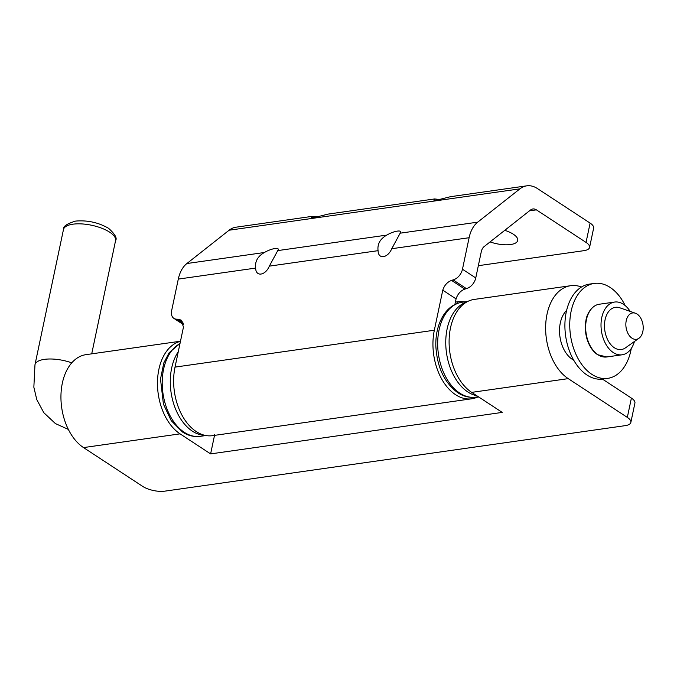 <?xml version="1.0" encoding="UTF-8"?>
<svg xmlns="http://www.w3.org/2000/svg" width="677" height="677" viewBox="0 0 677 677"><rect width="100%" height="100%" fill="white"/><g stroke="black" fill="none" stroke-linecap="round" stroke-linejoin="round"><path stroke-width="1.02" d="M183.298 323.327L176.976 319.18A10.654 7.1 123.3 0 1 173.887 318.368A10.654 7.1 123.3 0 1 171.653 310.608L178.296 279.093A31.963 20.547 -98.1 0 1 186.877 263.531L264.419 252.504C271.663 248.171 280.701 246.885 277.748 250.6L269.336 266.137C265.359 275.666 255.745 277.037 255.661 268.084C254.831 261.449 257.751 256.253 264.419 252.504M182.908 322.252L178.381 319.282L176.976 319.18M478.106 396.798A49.006 31.514 -98.1 0 1 471.793 398.778A49.006 31.514 -98.1 0 1 455.528 394.666A49.006 31.514 -98.1 0 1 434.338 330.224L175.03 367.112L183.467 327.076L181.089 320.094L178.381 319.282M175.03 367.112A49.006 31.514 81.9 0 0 196.22 431.554A49.006 31.514 81.9 0 0 212.476 435.666L471.793 398.778M386.829 235.088C394.073 230.755 403.12 229.469 400.158 233.184L391.746 248.721C387.777 258.25 378.155 259.621 378.071 250.668C377.241 244.033 380.161 238.837 386.829 235.088L277.748 250.6M400.158 233.184L477.7 222.158L519.928 188.849L229.105 230.222L186.877 263.531M519.928 188.849A31.963 20.547 81.9 0 1 526.765 185.836A31.963 20.547 81.9 0 1 537.369 188.519L590.116 223.105A15.977 6.025 11.9 0 1 593.636 228.124L589.565 247.435A15.977 6.025 -168.1 0 0 586.045 242.417L536.396 209.853L529.473 210.843M589.565 247.435A15.977 6.025 -168.1 0 1 583.887 250.676L478.334 265.689M457.94 303.237L457.72 301.773L455.384 302.111L457.982 301.739A49.006 31.514 -98.1 0 1 460.106 301.544L465.006 301.815M434.338 330.224L442.775 290.179C444.4 285.245 447.328 281.987 451.559 280.413L453.099 279.889A10.654 7.1 -56.7 0 0 462.467 269.234L469.11 237.72L391.746 248.721M477.7 222.158A31.963 20.547 81.9 0 0 469.11 237.72M536.396 209.853A10.654 6.846 -98.1 0 0 532.858 208.965A10.654 6.846 -98.1 0 0 530.582 209.972L484.123 246.606A10.654 6.846 -98.1 0 0 481.262 251.793L475.753 277.942A10.654 7.1 123.3 0 1 466.385 288.605L464.845 289.13C460.614 290.695 457.686 293.953 456.061 298.895L442.775 290.179M229.105 230.222A31.963 20.547 -98.1 0 1 235.943 227.21L312.19 216.361L317.242 216.936M453.099 279.889L466.385 288.605M451.559 280.413L464.845 289.13M461.333 302.348L460.106 301.544M456.061 298.895L454.868 304.532M504.771 230.324A19.98 7.532 11.9 0 1 513.318 234.208A19.98 7.532 11.9 0 1 517.719 240.487A19.98 7.532 11.9 0 1 490.089 241.909M526.765 185.836L450.518 196.685L436.64 200.164L433.864 200.172L434.609 198.945L328.1 214.101L314.221 217.579L311.445 217.588L312.19 216.361M434.609 198.945L439.652 199.52M599.272 304.235A26.631 17.128 81.9 0 0 585.673 326.221A26.631 17.128 81.9 0 0 597.935 354.74A26.631 17.128 81.9 0 0 606.778 356.974L597.554 354.663C592.967 351.617 589.489 346.522 587.12 339.389C585.123 332.585 584.759 326.128 586.028 320.001C586.282 316.337 590.674 305.454 599.272 304.235L614.623 302.052A26.631 17.128 81.9 0 1 623.458 304.286A26.631 17.128 -98.1 0 1 630.16 311.395M634.442 341.479A26.631 17.128 -98.1 0 1 622.129 354.79A26.631 17.128 -98.1 0 1 613.286 352.556A26.631 17.128 81.9 0 1 601.024 324.038A26.631 17.128 81.9 0 1 614.623 302.052M625.489 347.834A21.309 13.701 -98.1 0 1 614.301 347.733A21.309 13.701 -98.1 0 1 604.756 321.626A21.309 13.701 -98.1 0 1 619.793 307.79L635.415 313.231A13.32 8.564 81.9 0 0 626.022 321.88A13.32 8.564 81.9 0 0 631.988 338.187A13.32 8.564 -98.1 0 0 638.978 338.255L625.489 347.834M635.415 313.231A13.32 8.564 81.9 0 1 637.074 314.052A13.32 8.564 -98.1 0 1 643.15 326.204A13.32 8.564 -98.1 0 1 638.978 338.255M573.8 360.316L572.285 359.326A27.698 17.814 -98.1 0 1 559.803 335.614A27.698 17.814 -98.1 0 1 566.632 310.388M477.167 397.238L478.766 397.01M602.445 379.103L631.396 398.093A15.977 6.025 11.9 0 1 634.916 403.111L630.846 422.423A15.977 6.025 -168.1 0 0 627.325 417.396L568.223 378.638A49.006 31.514 -98.1 0 1 545.654 326.162A49.006 31.514 -98.1 0 1 570.677 285.702A49.006 31.514 -98.1 0 1 575.035 285.559A49.006 31.514 -98.1 0 1 581.492 287.006M630.846 422.423A15.977 6.025 -168.1 0 1 625.176 425.655L164.714 491.163A15.977 6.025 -168.1 0 1 142.635 486.357L83.525 447.59A49.006 31.514 81.9 0 1 60.964 395.114A49.006 31.514 81.9 0 1 85.987 354.655L180.488 341.216M570.677 285.702L474.145 299.437A49.006 31.514 81.9 0 0 449.122 339.896A49.006 31.514 81.9 0 0 471.683 392.372L502.232 412.403L210.615 453.895L180.065 433.855A49.006 31.514 -98.1 0 1 157.47 382.979A49.006 31.514 -98.1 0 1 180.463 341.326M214.685 434.583L210.615 453.895M631.277 348.477A47.94 30.829 -98.1 0 1 607.76 378.358L602.911 379.044A47.94 30.829 81.9 0 1 587.001 375.024A47.94 30.829 -98.1 0 1 564.923 323.691A47.94 30.829 -98.1 0 1 589.405 284.12L594.254 283.426A47.94 30.829 81.9 0 1 610.163 287.446A47.94 30.829 -98.1 0 1 625.176 305.555M607.76 378.358A47.94 30.829 -98.1 0 1 591.85 374.339A47.94 30.829 81.9 0 1 569.772 323.005A47.94 30.829 81.9 0 1 594.254 283.426M378.071 250.668L269.336 266.137M255.661 268.084L178.296 279.093M462.467 269.234L475.753 277.942M586.045 242.417L590.116 223.105M91.717 353.843L115.581 240.572A26.631 10.045 11.9 0 0 109.716 232.211A26.631 10.045 -168.1 0 0 81.689 223.909A26.631 10.045 -168.1 0 0 63.46 229.588L34.976 364.759A26.631 10.045 11.9 0 1 34.976 364.751A26.631 10.045 11.9 0 1 71.77 362.847M476.913 395.791A47.94 30.829 -98.1 0 1 467.849 391.975A47.94 30.829 -98.1 0 1 445.754 343.095A47.94 30.829 -98.1 0 1 467.13 301.773M475.677 397.145C469.271 397.881 463.339 396.417 457.864 392.753C444.417 382.86 437.071 367.264 435.836 345.955C435.556 333.795 438.247 323.327 443.9 314.56C448.597 307.586 454.69 303.474 462.171 302.213A47.94 30.829 81.9 0 0 437.697 341.792A47.94 30.829 81.9 0 0 459.768 393.125A47.94 30.829 81.9 0 0 475.677 397.145L478.385 396.764M179.98 343.62A47.94 30.829 81.9 0 0 162.294 386.381A47.94 30.829 81.9 0 0 184.305 432.315A47.94 30.829 81.9 0 0 200.214 436.335C193.808 437.071 187.867 435.607 182.401 431.943L171.23 420.679L163.419 404.118L160.5 379.052L163.817 362.88L169.081 352.81L180.023 343.417M205.089 435.379A47.94 30.829 -98.1 0 1 192.386 431.164A47.94 30.829 -98.1 0 1 178.288 351.651M568.223 378.638L471.683 392.372M180.065 433.855L83.525 447.59M627.325 417.396L631.396 398.093M183.543 324.698L173.887 318.368M393.134 246.259L392.863 246.75M68.352 429.421L55.387 423.565L43.802 412.682L36.778 399.608L33.85 387.193L34.976 364.751M606.778 356.974L622.129 354.79M115.581 240.572C117.333 238.219 114.997 234.14 108.599 228.327C98.495 222.488 87.502 220.076 75.629 221.083C66.795 223.748 62.741 226.583 63.46 229.588M462.171 302.213L467.824 301.409M205.859 435.531L200.214 436.335"/></g></svg>
